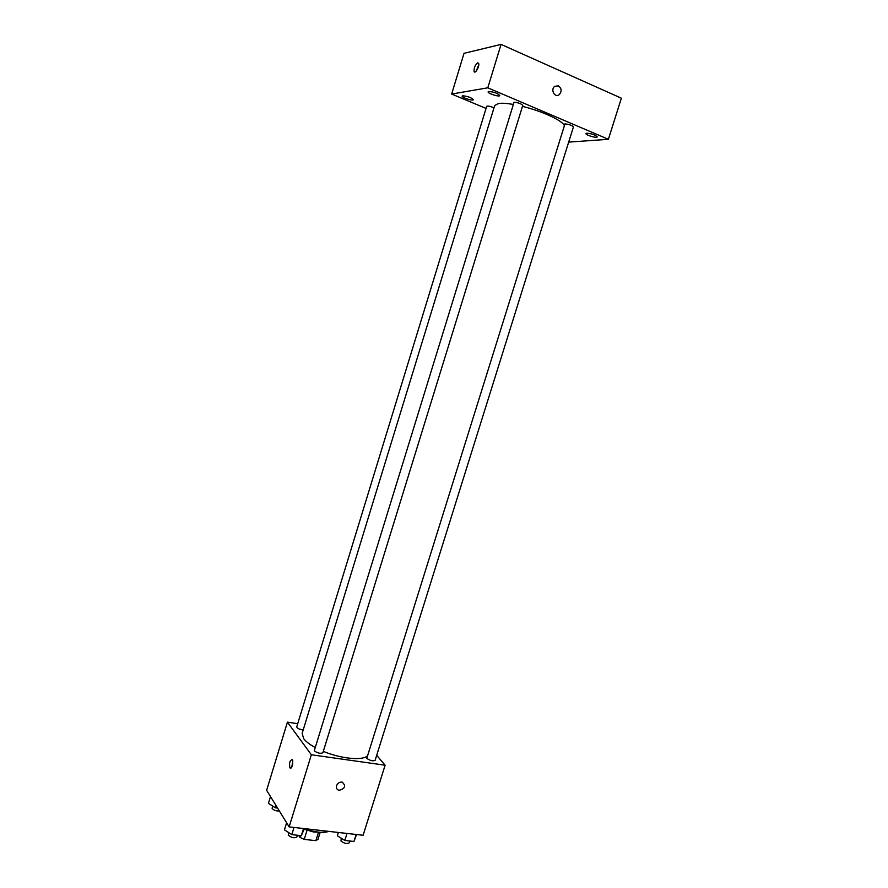 <?xml version="1.0" encoding="UTF-8"?>
<svg xmlns="http://www.w3.org/2000/svg" width="888" height="888" viewBox="0 0 888 888"><rect width="100%" height="100%" fill="white"/><g stroke="black" fill="none" stroke-linecap="round" stroke-linejoin="round"><path stroke-width="1.33" d="M318.514 832.156L315.873 840.659L318.004 839.315L320.191 832.289M315.873 840.659L304.218 839.393L299.889 837.329L298.668 835.375M307.004 830.413L304.218 839.393M300.421 835.575L299.889 837.329M317.66 832.056L313.675 832.012L304.218 829.237M304.562 828.637C314.585 832.334 322.721 833.255 328.971 831.401M376.69 755.3L385.103 765.223L363.114 835.264L289.144 826.895L266.633 790.287L287.435 722.133L297.702 723.698M385.103 765.223L311.355 754.767L289.144 826.895M336.585 785.691C337.684 783.094 339.538 781.895 342.158 782.106C346.209 785.891 345.166 788.633 339.027 790.32C336.863 789.632 336.053 788.089 336.585 785.691C336.053 788.089 336.863 789.632 339.027 790.32L339.027 790.32C345.166 788.633 346.209 785.891 342.158 782.106M512.931 104.362C506.693 103.319 501.92 103.019 498.612 103.474L494.705 105.517L302.153 733.366L303.652 738.638C305.794 741.491 309.535 744.388 314.874 747.352M323.31 751.359C340.282 758.496 361.316 760.75 366.899 756.265M311.355 754.767L287.435 722.133M366.777 758.341C370.13 760.694 372.916 761.349 375.125 760.317L573.426 126.94C571.95 125.319 569.13 124.309 564.957 123.898L366.777 758.341M314.252 750.804C317.627 753.224 320.501 753.879 322.877 752.758L522.766 105.417C521.178 103.674 518.27 102.608 514.052 102.242L314.252 750.804M303.197 729.969C299.4 729.392 297.247 728.36 296.747 726.85L486.691 106.305C487.878 105.761 490.309 106.26 494.006 107.814M292.385 759.651C293.218 764.668 292.396 767.421 289.921 767.909C289.044 762.914 289.843 760.15 292.352 759.606L292.385 759.651M291.808 767.099L292.796 760.727M522.477 106.371C541.225 110.9 561.249 119.98 564.047 125.053M568.675 142.113L608.391 139.294L487.79 87.812L451.659 94.05L486.047 108.425M586.779 133.189L585.936 133.544C585.192 134.976 596.991 138.484 597.213 136.896C595.437 134.943 591.963 133.7 586.779 133.189M488.755 91.475L488.134 91.83C487.357 93.395 499.578 97.269 499.811 95.538C497.746 93.284 494.061 91.93 488.755 91.475M462.726 95.804L462.182 96.115C461.46 97.536 473.138 101.288 473.337 99.7C471.295 97.569 467.765 96.27 462.726 95.804M487.79 87.812L501.065 44.4L621.367 98.202L608.391 139.294M501.065 44.4L464.013 53.324L451.659 94.05M477.744 62.826L478.588 63.281C479.953 65.701 475.247 74.381 474.114 71.562C473.859 67.877 475.069 64.957 477.744 62.826M558.441 85.87C561.716 88.456 561.971 91.397 559.174 94.683C554.767 98.191 550.172 89.466 554.778 86.314L558.441 85.87C561.716 88.456 561.96 91.397 559.174 94.683C554.767 98.191 550.16 89.466 554.778 86.314L558.43 85.87M476.223 71.107L478.787 64.735M277.567 808.069L275.402 807.814L268.42 803.351L270.496 796.569M276.068 805.638L275.402 807.814M272.527 805.971L272.128 808.502C273.904 810.333 276.312 811.155 279.354 810.966M304.406 828.615L301.321 835.664L291.808 834.62L284.449 829.836L286.613 822.776M303.53 828.526L301.321 835.664M294.017 827.438L291.808 834.62M288.633 832.556L288.267 835.153C291.541 837.828 294.416 838.427 296.881 836.951L297.413 835.242M356.554 834.52L353.946 841.48L344.81 840.47L337.34 835.752L338.372 832.467M356.144 834.476L353.946 841.48M346.997 833.444L344.81 840.47M341.292 838.25L340.97 840.947C344.222 843.533 347.008 844.155 349.306 842.79L349.85 841.025M291.042 768.065L289.921 767.909M475.08 71.984L474.114 71.562"/></g></svg>
